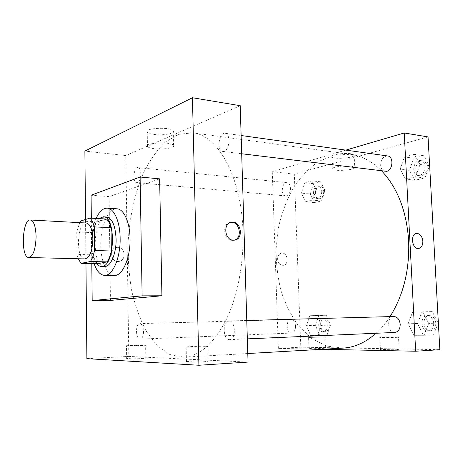<?xml version="1.0" encoding="UTF-8"?>
<svg xmlns="http://www.w3.org/2000/svg" width="463" height="463" viewBox="0 0 463 463"><rect width="100%" height="100%" fill="white"/><g stroke="black" fill="none" stroke-linecap="round" stroke-linejoin="round"><path stroke-width="0.35" stroke-dasharray="2.31 1.74" d="M84.897 258.921C75.44 259.378 76.916 221.8 86.309 223.004M97.38 263.725C95.592 261.763 94.209 258.817 93.225 254.881L92.994 232.646L76.754 231.894L79.694 222.645M76.754 231.894L76.945 254.418L78.276 258.753M92.994 232.646C93.885 228.282 95.193 224.711 96.912 221.927L80.574 221.03M106.6 219.051L96.912 221.927M99.013 218.611C90.603 225.626 89.122 255.067 96.721 263.707M104.603 266.497C90.823 267.099 92.855 215.312 106.548 216.991M93.225 254.881L76.945 254.418M94.116 263.655C89.735 251.004 90.638 230.452 96.113 218.443M114.251 275.479C106.166 275.41 100.031 259.199 100.789 241.559C101.414 223.907 108.799 208.228 116.873 208.79M91.796 263.603L91.327 218.171M110.443 300.423L109.112 196.601L159.625 178.851M109.112 196.601L91.084 195.236M85.962 263.476L85.539 219.479L85.962 263.476M224.179 151.268L222.825 151.436C216.424 151.06 218.854 132.013 225.168 133.28C230.719 133.541 229.827 149.734 224.179 151.268M229.492 339.651C222.819 340.01 222.304 320.703 228.971 320.952C235.626 320.263 236.344 339.836 229.636 339.645L229.492 339.651M248.046 362.078L128.83 356.406L125.797 155.585L84.879 151.083M240.216 105.691L125.797 155.585M143.571 331.317C143.437 335.982 142.297 338.58 140.162 339.107C135.543 339.628 135.208 323.405 139.832 323.631C142.019 324.036 143.264 326.594 143.571 331.317M137.488 182.555L136.764 182.654C132.308 182.601 133.639 166.807 138.043 167.583C142.037 167.565 141.522 181.513 137.488 182.555M242.965 231.934C243.914 264.008 237.345 297.096 225.88 320.361C213.518 343.795 199.536 356.064 183.927 357.164L169.828 354.519L157.055 345.52L146.204 331.167C140.04 319.354 135.219 305.933 131.747 290.903C129.084 275.294 127.875 259.205 128.112 242.629C129.484 217.818 134.611 193.904 143.136 173.642C149.399 160.916 156.697 150.475 165.031 142.326L178.469 134.351L192.73 132.817C217.616 134.843 241.663 176.698 242.965 231.934M131.857 358.142L126.665 358.628C124.188 359.242 144.41 358.709 145.828 358.125L131.857 358.142M203.245 361.811L208.217 361.285L206.637 360.937C201.799 360.66 187.723 361.221 186.479 361.748C184.5 362.251 195.664 362.303 203.245 361.811M86.882 358.657L128.83 356.406M144.601 345.039L145.608 345.172C144.184 345.548 123.997 346.092 126.474 345.687L144.601 345.039M206.266 346.249L207.841 346.446C206.07 346.937 183.151 347.481 186.143 346.966C187.393 346.625 201.446 346.133 206.266 346.249M153.924 134.438C162.918 135.74 175.408 133.483 173.249 130.867C171.142 126.654 143.617 128.008 147.222 132.129C148.05 133.17 150.284 133.94 153.924 134.438M117.776 247.335L116.734 247.392C108.608 248.197 110.767 262.781 118.823 261.427C126.497 260.831 125.479 247.248 117.776 247.335C125.479 247.248 126.497 260.831 118.823 261.427C110.773 262.781 108.608 248.197 116.74 247.392L117.776 247.335M154.191 148.681C150.544 148.224 148.305 147.518 147.483 146.557C143.877 142.737 171.455 141.429 173.561 145.33C175.72 147.749 163.202 149.867 154.191 148.681M230.638 222.379L230.568 222.39C221.731 223.091 223.38 240.476 232.293 240.39L234.22 240.17M390.031 316.611C385.818 323.105 381.159 328.655 376.06 333.262M342.967 348.112L326.606 346.058L311.587 338.43L298.658 326.045C291.227 315.783 285.353 304.058 281.029 290.874C277.667 277.163 276.023 263.019 276.104 248.434L278.604 226.928C281.857 212.934 286.701 200.01 293.125 188.157C300.389 177.19 308.856 168.306 318.527 161.5L334.095 155.07L350.572 154.306C361.759 155.811 372.148 161.384 381.743 171.021M387.589 155.956C383.3 156.268 380.985 159.33 380.638 165.146C380.98 168.775 382.479 170.87 385.141 171.437M295.55 326.207C295.446 330.287 294.132 332.567 291.609 333.059C286.14 333.574 285.549 319.36 291.03 319.522C293.623 319.858 295.128 322.086 295.55 326.207M394.679 332.446C387.166 332.839 386.379 316.345 393.897 316.507M286.533 195.82L285.677 195.89C280.375 195.722 281.764 181.855 287.014 182.682C289.045 183.105 290.197 184.951 290.463 188.221C290.347 192.272 289.039 194.807 286.533 195.82M322.283 349.293L278.361 348.373L300.805 347.169L439.85 349.675M345.809 150.122L272.267 171.715L278.361 348.373M311.848 348.193L309.006 348.46C307.368 348.888 324.656 348.552 325.42 348.141L311.848 348.193M396.612 349.843L399.129 349.571L396.23 349.31C391.027 349.2 381.003 349.536 380.464 349.849C379.058 350.219 390.917 350.219 396.612 349.843M400.142 169.192L404.436 156.922L414.373 154.353L420.063 164.359L415.577 176.866L405.594 179.129L400.142 169.192L405.594 179.129L415.577 176.866L420.063 164.359L414.373 154.353L404.436 156.922L400.142 169.192L409.46 170.384L414.941 180.229L424.959 178.006L429.45 165.627L423.738 155.713L413.766 158.242L409.46 170.384M301.442 193.152L304.648 182.763L311.917 180.883L316.009 189.616L312.681 200.178L305.389 201.833L301.442 193.152L305.389 201.833L312.681 200.178L316.009 189.616L311.917 180.883L304.648 182.763L301.442 193.152L310.268 193.974L314.244 202.586L321.582 200.954L324.922 190.49L320.801 181.82L313.492 183.672L310.268 193.974M306.518 325.663L309.805 315.731L317.265 315.471L321.472 325.385L318.064 335.467L310.569 335.478L306.518 325.663L310.569 335.478L318.064 335.467L321.472 325.385L317.265 315.471L309.805 315.731L306.518 325.663L315.453 325.362L319.539 335.096L327.075 335.079L330.501 325.084L326.265 315.257L318.752 315.517L315.453 325.362M428.043 136.926L294.323 174.146L300.805 347.169M428.692 323.434L424.062 335.281L413.748 335.299L408.111 323.805L412.539 312.166L422.806 311.807L428.692 323.434L422.806 311.807L412.539 312.166L408.111 323.805L413.748 335.299L424.062 335.281L428.692 323.434L438.183 323.093L432.274 311.593L421.978 311.946L417.539 323.475L423.205 334.853L433.547 334.824L438.183 323.093M322.966 337.012L308.584 337.481L322.966 337.012M395.622 337.07L398.51 337.197C397.648 337.521 378.011 337.903 379.88 337.568L395.622 337.07M350.682 153.722C343.563 152.611 330.015 154.902 331.786 156.853C333.036 159.781 356.325 157.825 354.149 154.943L350.682 153.722M294.323 174.146L272.267 171.715M277.597 259.089C278.107 263.1 279.947 265.183 283.119 265.345C289.352 265.044 287.847 252.173 281.695 253.128C279.073 253.695 277.707 255.68 277.597 259.089C277.707 255.68 279.073 253.695 281.701 253.128C287.853 252.173 289.358 265.044 283.125 265.345C279.947 265.183 278.107 263.1 277.597 259.089M351.243 166.13L354.71 167.259C356.88 169.921 333.551 171.779 332.307 169.07C330.541 167.27 344.113 165.117 351.243 166.13M425.132 166.657C424.779 172.265 422.459 175.217 418.17 175.512C410.808 174.95 413.366 159.231 420.624 160.568C423.269 161.147 424.768 163.179 425.132 166.657M414.941 180.229L405.594 179.129M424.959 178.006L415.577 176.866M429.45 165.627L420.063 164.359M423.738 155.713L414.373 154.353M413.766 158.242L404.436 156.922M427.187 166.929C426.84 172.525 424.519 175.471 420.225 175.766C412.857 175.205 415.409 159.515 422.678 160.858C425.323 161.431 426.828 163.456 427.187 166.929M321.768 191.236C321.53 195.837 319.904 198.309 316.883 198.662C311.454 198.471 312.855 185.015 318.226 185.842C320.309 186.271 321.49 188.071 321.768 191.236M314.244 202.586L305.389 201.833M321.582 200.954L312.681 200.178M324.922 190.49L316.009 189.616M320.801 181.82L311.917 180.883M313.492 183.672L304.648 182.763M323.724 191.427C323.487 196.017 321.86 198.482 318.833 198.835C313.399 198.644 314.794 185.212 320.176 186.039C322.26 186.467 323.446 188.262 323.724 191.427M433.721 323.18C433.623 327.792 431.811 330.391 428.292 330.981C420.607 331.647 419.594 315.465 427.308 315.604C430.949 315.969 433.09 318.492 433.721 323.18M417.539 323.475L408.111 323.805M423.205 334.853L413.748 335.299M433.547 334.824L424.062 335.281M432.274 311.593L422.806 311.807M421.978 311.946L412.539 312.166M435.805 323.105C435.7 327.706 433.895 330.298 430.37 330.889C422.684 331.554 421.666 315.413 429.386 315.552C433.027 315.911 435.168 318.428 435.805 323.105M327.26 325.142C327.162 329.095 325.819 331.311 323.243 331.792C317.647 332.307 317.01 318.515 322.624 318.666C325.275 318.984 326.82 321.143 327.26 325.142M319.539 335.096L310.569 335.478M327.075 335.079L318.064 335.467M330.501 325.084L321.472 325.385M326.265 315.257L317.265 315.471M318.752 315.517L309.805 315.731M329.239 325.078C329.141 329.019 327.798 331.236 325.217 331.716C319.615 332.226 318.978 318.463 324.598 318.608C327.254 318.932 328.799 321.085 329.239 325.078M145.828 358.125L145.608 345.172M126.665 358.628L126.474 345.687M208.217 361.285L207.841 346.446M186.479 361.748L186.143 346.966M147.222 132.129L147.483 146.557M173.249 130.867L173.561 145.33M234.376 240.152L233.283 240.355M350.572 154.306L192.73 132.817M247.786 353.529L183.927 357.164M222.825 151.436L241.686 153.757M225.168 133.28L241.125 135.509M291.03 319.522L139.832 323.631M291.609 333.059L140.162 339.107M246.773 320.471L228.971 320.952M247.335 338.875L229.636 339.645M287.014 182.682L138.043 167.583M285.677 195.89L136.764 182.654M325.42 348.141L324.968 337.105M309.006 348.46L308.584 337.481M399.129 349.571L398.51 337.197M380.464 349.849L379.88 337.568M331.786 156.853L332.307 169.07M354.149 154.943L354.71 167.259M422.678 160.858L420.624 160.568M420.225 175.766L418.17 175.512M320.176 186.039L318.226 185.842M318.833 198.835L316.883 198.662M429.386 315.552L427.308 315.604M430.37 330.889L428.292 330.981M324.598 318.608L322.624 318.666M325.217 331.716L323.243 331.792"/><path stroke-width="0.69" d="M36.102 236.726C35.599 249.285 33.197 256.218 28.903 257.515C20.522 258.03 22.062 218.843 30.373 220.012C33.851 220.967 35.761 226.54 36.102 236.726M30.373 220.012L86.309 223.004C90.239 223.953 92.426 229.301 92.872 239.053C92.392 251.073 89.735 257.694 84.897 258.921L28.903 257.515M111.352 251.01C110.368 255.564 108.961 259.187 107.132 261.884L97.38 263.725L80.956 263.372L90.418 261.502C92.195 258.765 93.567 255.09 94.527 250.477L111.352 251.01L111.045 227.732C109.957 223.716 108.475 220.822 106.6 219.051L89.972 218.096L80.574 221.03L79.694 222.645M80.956 263.372L78.276 258.753M94.527 250.477L94.273 226.887C93.225 222.813 91.79 219.884 89.972 218.096M107.132 261.884L90.418 261.502M111.045 227.732L94.273 226.887M96.721 263.707C98.139 265.473 99.678 266.381 101.345 266.433L102.236 266.364C115.108 265.571 116.126 215.978 103.29 216.8L99.013 218.611M103.29 216.8L106.548 216.991C112.22 218.31 115.403 225.684 116.097 239.111C116.41 252.671 111.189 265.768 105.5 266.428L101.345 266.433M96.113 218.443C99.256 211.539 102.954 208.107 107.208 208.153C114.02 208.269 120.015 221.592 120.137 238.138C120.623 257.694 112.619 276.07 104.574 275.363C100.199 275.045 96.715 271.144 94.116 263.655M107.208 208.153L116.873 208.79C123.795 208.917 129.9 222.147 130.039 238.561C130.549 257.96 122.44 276.185 114.251 275.479L104.574 275.363M91.327 218.171L91.084 195.236L140.104 177.022L142.118 295.857L92.183 300.568L91.796 263.603M92.183 300.568L110.443 300.423L161.911 295.776L159.625 178.851L140.104 177.022M86.882 358.657L85.962 263.476L86.882 358.657L198.899 365.255L86.882 358.657M85.539 219.479L84.879 151.083L192.44 97.745L198.899 365.255L192.44 97.745L84.879 151.083L85.539 219.479M161.911 295.776L142.118 295.857M198.899 365.255L248.046 362.078L240.216 105.691L192.44 97.745M233.387 240.187C224.468 240.274 222.807 222.848 231.656 222.153C241.136 220.446 244.007 239.435 234.376 240.152L233.387 240.187M234.22 240.17C242.977 238.167 239.487 220.834 230.638 222.379M381.743 171.021C397.526 187.723 406.497 210.949 408.65 240.702C409.68 269.848 403.476 295.151 390.031 316.611M376.06 333.262C365.55 342.516 354.519 347.47 342.967 348.112L247.786 353.529M241.686 153.757L386.663 171.345C393.029 170.216 393.863 156.396 387.589 155.956L241.125 135.509M246.773 320.471L393.897 316.507C397.491 316.883 399.598 319.505 400.217 324.36C400.107 329.141 398.319 331.838 394.841 332.44L394.679 332.446M415.664 351.238L404.24 132.968L428.043 136.926L439.85 349.675L415.664 351.238L322.283 349.293M404.24 132.968L345.809 150.122M422.841 241.229C422.823 245.454 421.388 247.879 418.523 248.504C411.966 249.482 410.015 233.699 416.654 233.41C420.115 233.647 422.175 236.257 422.841 241.229C422.175 236.257 420.109 233.647 416.648 233.41C410.015 233.699 411.966 249.482 418.523 248.504C421.382 247.879 422.823 245.454 422.841 241.229M231.656 222.153L230.701 222.362M394.841 332.44L247.335 338.875"/></g></svg>
